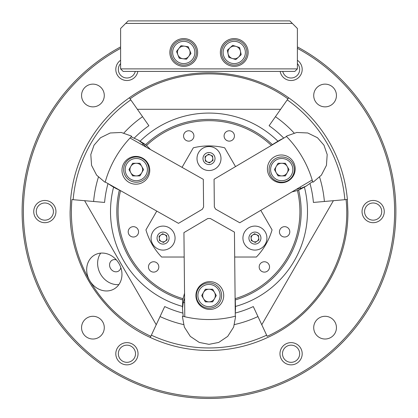 <?xml version="1.0" encoding="UTF-8"?>
<svg xmlns="http://www.w3.org/2000/svg" width="418" height="418" viewBox="0 0 418 418"><rect width="100%" height="100%" fill="white"/><g stroke="black" fill="none" stroke-linecap="round" stroke-linejoin="round"><path stroke-width="0.63" d="M85.674 275.488L91.986 286.424L85.674 275.488M121.826 272.013A19.573 16.95 -120 0 0 94.536 255.064A19.573 16.95 -120 0 0 86.813 272.013A19.573 16.95 -120 0 0 89.206 279.699L90.105 281.257A19.573 16.95 -120 0 0 114.109 288.963A19.573 16.95 -120 0 0 121.826 272.013M100.707 253.125A19.573 16.95 -120 0 0 97.749 265.696A19.573 16.95 -120 0 0 118.869 284.585M158.819 266.935A5.178 5.178 0 0 0 153.641 261.757A5.178 5.178 0 0 0 148.463 266.935A5.178 5.178 0 0 0 153.641 272.113A5.178 5.178 0 0 0 158.819 266.935M138.557 231.838A5.178 5.178 0 0 0 133.379 226.66A5.178 5.178 0 0 0 128.201 231.838A5.178 5.178 0 0 0 133.379 237.016A5.178 5.178 0 0 0 138.557 231.838M289.799 231.838A5.178 5.178 0 0 0 284.621 226.66A5.178 5.178 0 0 0 279.443 231.838A5.178 5.178 0 0 0 284.621 237.016A5.178 5.178 0 0 0 289.799 231.838M269.537 266.935A5.178 5.178 0 0 0 264.359 261.757A5.178 5.178 0 0 0 259.181 266.935A5.178 5.178 0 0 0 264.359 272.113A5.178 5.178 0 0 0 269.537 266.935M296.179 189.427L300.526 188.492L306.295 186.02L298.661 190.169L291.942 191.93M146.232 147.152L143.243 143.855L138.222 140.093L145.631 144.628L150.517 149.566M193.915 135.954A5.178 5.178 0 0 0 188.737 130.777A5.178 5.178 0 0 0 183.559 135.954A5.178 5.178 0 0 0 188.737 141.127A5.178 5.178 0 0 0 193.915 135.954M234.441 135.954A5.178 5.178 0 0 0 229.263 130.777A5.178 5.178 0 0 0 224.085 135.954A5.178 5.178 0 0 0 229.263 141.127A5.178 5.178 0 0 0 234.441 135.954M184.589 298.149L183.23 302.381L182.483 308.615L182.708 299.925L184.542 293.227M297.459 190.582A90.92 90.92 0 0 1 235.109 298.666M298.661 190.169A92.179 92.179 0 0 1 235.292 299.925L235.517 308.615L235.162 304.2M304.409 187.112A98.496 98.496 0 0 1 235.517 306.431M116.392 259.907A6.312 5.465 -120 0 0 112.097 260.231A6.312 5.465 -120 0 0 109.61 265.696A6.312 5.465 -120 0 0 118.414 271.167A6.312 5.465 -120 0 0 120.839 267.614M150.297 337.462C102.133 315.653 69.513 264.416 70.099 211.576L70.626 199.47A138.901 138.901 0 0 1 129.329 97.791C175.607 64.445 242.388 64.45 288.671 97.791A138.901 138.901 0 0 1 347.374 199.47L347.901 211.576C348.481 264.453 315.862 315.642 267.703 337.462A138.901 138.901 0 0 1 150.297 337.462L151.363 335.173A136.378 136.378 0 0 0 266.637 335.173L267.154 336.291C318.845 313.348 352.06 255.821 346.088 199.585M146.587 145.464A90.92 90.92 0 0 1 271.366 145.422M182.948 298.682A90.92 90.92 0 0 1 120.525 190.639M309.994 183.559A104.808 104.808 0 0 1 313.411 202.443L344.86 199.689A136.378 136.378 0 0 0 287.223 99.86L288.671 97.791M266.637 335.173L253.292 306.566A104.808 104.808 0 0 1 235.25 313.045M261.772 324.739L333.392 200.692M319.592 177.148A115.828 115.828 0 0 1 324.389 201.481M235.052 298.682L235.292 299.925M140.108 141.179A98.496 98.496 0 0 1 277.892 141.179M294.11 133.013A115.828 115.828 0 0 0 275.436 116.695L269.114 125.724A104.808 104.808 0 0 1 283.749 138.107M280.619 109.291L137.381 109.291M134.241 138.118A104.808 104.808 0 0 1 148.886 125.724L130.777 99.86A136.378 136.378 0 0 0 73.14 199.689L71.912 199.585C69.492 228.056 75.256 254.761 89.206 279.699M123.89 133.013A115.828 115.828 0 0 1 142.564 116.695M145.631 144.628A92.179 92.179 0 0 1 272.369 144.628L279.778 140.093L276.131 142.606M120.541 190.582L116.157 188.591L111.705 186.02L115.708 187.922M182.708 299.925A92.179 92.179 0 0 1 119.339 190.169M182.483 306.431A98.496 98.496 0 0 1 113.591 187.112M98.408 177.148A115.828 115.828 0 0 0 93.611 201.481L104.589 202.443A104.808 104.808 0 0 1 108.001 183.575M84.608 200.692L156.227 324.739M182.765 313.045A104.808 104.808 0 0 1 164.708 306.566L151.363 335.173M257.953 316.551A115.828 115.828 0 0 1 234.482 324.567M183.518 324.567A115.828 115.828 0 0 1 160.047 316.551M93.611 201.481L73.14 199.689M130.777 99.86L129.7 98.319M275.436 116.695L287.223 99.86M344.86 199.689L347.374 199.47M271.413 145.464L272.369 144.628M287.929 98.852C242.215 65.558 175.785 65.558 130.071 98.852M90.105 281.257C104.73 305.809 124.977 324.154 150.846 336.291M336.443 327.655A11.364 11.364 0 0 0 325.079 316.29A11.364 11.364 0 0 0 313.714 327.655A11.364 11.364 0 0 0 325.079 339.019A11.364 11.364 0 0 0 336.443 327.655M336.443 95.497A11.364 11.364 0 0 0 325.079 84.133A11.364 11.364 0 0 0 313.714 95.497A11.364 11.364 0 0 0 325.079 106.862A11.364 11.364 0 0 0 336.443 95.497M104.286 95.497A11.364 11.364 0 0 0 92.921 84.133A11.364 11.364 0 0 0 81.557 95.497A11.364 11.364 0 0 0 92.921 106.862A11.364 11.364 0 0 0 104.286 95.497M297.391 60.265A11.114 11.114 0 0 1 292.083 80.475A11.114 11.114 0 0 1 280.149 71.41M282.73 71.41A8.585 8.585 0 0 0 299.664 69.409A8.585 8.585 0 0 0 297.391 63.593M137.851 71.41A11.114 11.114 0 0 1 115.807 69.409A11.114 11.114 0 0 1 120.609 60.265M120.609 63.593A8.585 8.585 0 0 0 125.912 77.936A8.585 8.585 0 0 0 135.27 71.41M33.733 211.576A11.114 11.114 0 0 1 44.841 200.462A11.114 11.114 0 0 1 55.955 211.576A11.114 11.114 0 0 1 44.841 222.689A11.114 11.114 0 0 1 33.733 211.576M53.431 211.576A8.585 8.585 0 0 0 44.841 202.991A8.585 8.585 0 0 0 36.256 211.576A8.585 8.585 0 0 0 44.841 220.161A8.585 8.585 0 0 0 53.431 211.576M115.807 353.738A11.114 11.114 0 0 1 126.92 342.629A11.114 11.114 0 0 1 138.034 353.738A11.114 11.114 0 0 1 126.92 364.851A11.114 11.114 0 0 1 115.807 353.738M135.51 353.738A8.585 8.585 0 0 0 126.92 345.153A8.585 8.585 0 0 0 118.336 353.738A8.585 8.585 0 0 0 126.92 362.328A8.585 8.585 0 0 0 135.51 353.738M279.966 353.738A11.114 11.114 0 0 1 291.08 342.629A11.114 11.114 0 0 1 302.193 353.738A11.114 11.114 0 0 1 291.08 364.851A11.114 11.114 0 0 1 279.966 353.738M299.664 353.738A8.585 8.585 0 0 0 291.08 345.153A8.585 8.585 0 0 0 282.49 353.738A8.585 8.585 0 0 0 291.08 362.328A8.585 8.585 0 0 0 299.664 353.738M104.286 327.655A11.364 11.364 0 0 0 92.921 316.29A11.364 11.364 0 0 0 81.557 327.655A11.364 11.364 0 0 0 92.921 339.019A11.364 11.364 0 0 0 104.286 327.655M362.045 211.576A11.114 11.114 0 0 1 373.159 200.462A11.114 11.114 0 0 1 384.267 211.576A11.114 11.114 0 0 1 373.159 222.689A11.114 11.114 0 0 1 362.045 211.576M381.744 211.576A8.585 8.585 0 0 0 373.159 202.991A8.585 8.585 0 0 0 364.569 211.576A8.585 8.585 0 0 0 373.159 220.161A8.585 8.585 0 0 0 381.744 211.576M240.423 51.121A6.312 6.312 0 0 0 236.175 46.455A6.312 6.312 0 0 1 238.506 57.141A6.312 6.312 0 0 1 228.087 53.812A6.312 6.312 0 0 0 232.335 58.483M178.779 48.572A6.312 6.312 0 0 0 177.493 51.576A6.312 6.312 0 0 1 189.605 50.113A6.312 6.312 0 0 1 188.711 56.367A6.312 6.312 0 0 0 189.997 53.358M120.609 48.347A185.623 185.623 0 0 0 209 397.199A185.623 185.623 0 0 0 297.391 48.347M297.391 46.915A186.888 186.888 0 0 1 209 398.464A186.888 186.888 0 0 1 120.609 46.915M234.691 257.033L256.38 257.033A65.663 65.663 0 0 0 272.061 229.879L260.78 210.343M235.522 166.594L224.675 147.81A65.663 65.663 0 0 0 193.325 147.81L182.044 167.352M156.787 211.095L145.939 229.879A65.663 65.663 0 0 0 161.62 257.033L184.181 257.033M235.25 312.92L235.517 308.615M182.776 316.243L182.494 316.17L182.483 317.011L184.364 327.116L190.3 336.385L199.287 342.441L209 344.338L218.713 342.441L227.7 336.385L233.636 327.116L235.517 317.011L235.506 316.17L235.224 316.243M182.483 308.615L183.209 316.353M182.483 317.011L182.483 316.17A106.073 106.073 0 0 0 235.506 316.17L235.517 317.011M183.23 302.381A92.577 92.577 0 0 0 184.636 302.778M223.708 295.401A13.888 13.888 0 0 0 209.679 281.648A13.888 13.888 0 0 0 195.932 295.678A13.888 13.888 0 0 0 209.961 309.43A13.888 13.888 0 0 0 223.708 295.401M235.282 316.227L234.441 232.115L210.311 218.504L207.788 218.53L183.936 232.617L184.777 316.734M215.312 295.542A6.312 6.312 0 0 1 203.535 298.698A6.312 6.312 0 0 1 209 289.23A6.312 6.312 0 0 1 215.312 295.542M220.114 295.542A11.114 11.114 0 0 0 209 284.433A11.114 11.114 0 0 0 197.886 295.542A11.114 11.114 0 0 0 209 306.655A11.114 11.114 0 0 0 220.114 295.542M196.371 295.542A12.629 12.629 0 0 1 209 282.918A12.629 12.629 0 0 1 221.629 295.542A12.629 12.629 0 0 1 209 308.17A12.629 12.629 0 0 1 196.371 295.542M205.353 301.859L212.647 301.859L216.289 295.542L212.647 289.23L205.353 289.23L201.711 295.542L205.353 301.859M133.123 175.058A6.312 6.312 0 0 1 136.284 163.276A6.312 6.312 0 0 1 141.749 172.749A6.312 6.312 0 0 1 133.123 175.058M130.724 179.218A11.114 11.114 0 0 0 145.903 175.147A11.114 11.114 0 0 0 141.838 159.969A11.114 11.114 0 0 0 126.659 164.034A11.114 11.114 0 0 0 130.724 179.218M142.595 158.657A12.629 12.629 0 0 1 147.22 175.905A12.629 12.629 0 0 1 129.967 180.529A12.629 12.629 0 0 1 125.348 163.276A12.629 12.629 0 0 1 142.595 158.657M132.637 163.276L128.99 169.593L132.637 175.905L139.925 175.905L143.573 169.593L139.925 163.276L132.637 163.276M278.56 164.122A6.312 6.312 0 0 1 287.187 172.749A6.312 6.312 0 0 1 276.251 172.749A6.312 6.312 0 0 1 278.56 164.122A6.312 6.312 0 0 0 276.251 166.437M276.162 159.969A11.114 11.114 0 0 0 272.097 175.147A11.114 11.114 0 0 0 287.276 179.218A11.114 11.114 0 0 0 291.341 164.034A11.114 11.114 0 0 0 276.162 159.969M288.033 180.529A12.629 12.629 0 0 1 270.78 175.905A12.629 12.629 0 0 1 275.405 158.657A12.629 12.629 0 0 1 292.652 163.276A12.629 12.629 0 0 1 288.033 180.529M289.01 169.593L285.363 163.276L278.075 163.276L274.427 169.593L278.075 175.905L285.363 175.905L289.01 169.593M108.11 183.638L111.705 186.02M131.466 136.529L131.67 136.325L130.949 135.892L121.257 132.469L110.263 132.976L100.524 137.731L94.024 145.192L90.811 154.555L91.558 165.366L96.621 175.142L104.432 181.825L105.164 182.232L105.242 181.955M138.222 140.093L131.153 136.853M130.949 135.892L131.68 136.315A106.073 106.073 0 0 0 105.226 182.013A106.073 106.073 0 0 0 105.164 182.232M143.243 143.855A92.577 92.577 0 0 0 142.198 144.874M283.639 138.17L279.778 140.093M312.758 181.955L312.836 182.232L313.568 181.825L321.379 175.142L326.442 165.366L327.19 154.555L323.976 145.192L317.476 137.731L307.737 132.976L296.743 132.469L287.051 135.892L286.33 136.325L286.534 136.529M306.295 186.02L312.633 181.522M312.836 182.232A106.073 106.073 0 0 0 286.492 136.487A106.073 106.073 0 0 0 286.33 136.325L287.051 135.892M300.526 188.492A92.577 92.577 0 0 0 300.166 187.076M129.052 182.4A13.888 13.888 0 0 0 147.972 177.127A13.888 13.888 0 0 0 142.7 158.208A13.888 13.888 0 0 0 123.775 163.48A13.888 13.888 0 0 0 129.052 182.4M105.226 182.013L178.491 223.343L202.343 209.251L203.587 207.051L203.31 179.348L130.045 138.018M274.239 156.922A13.888 13.888 0 0 0 269.344 175.947A13.888 13.888 0 0 0 288.368 180.842A13.888 13.888 0 0 0 293.264 161.818A13.888 13.888 0 0 0 274.239 156.922M286.492 136.487L214.068 179.27L214.34 206.973L215.625 209.152L239.754 222.763L312.183 179.975M234.252 66.358A13.888 13.888 0 0 0 248.146 52.469A13.888 13.888 0 0 0 234.252 38.576A13.888 13.888 0 0 0 220.364 52.469A13.888 13.888 0 0 0 234.252 66.358M183.748 66.358A13.888 13.888 0 0 0 197.636 52.469A13.888 13.888 0 0 0 183.748 38.576A13.888 13.888 0 0 0 169.854 52.469A13.888 13.888 0 0 0 183.748 66.358M297.391 68.886L297.391 28.476L292.344 23.424L125.656 23.424L120.609 28.476L120.609 68.886L297.391 68.886L294.868 71.41L123.132 71.41L120.609 68.886M125.656 23.424L128.185 20.9L289.815 20.9L292.344 23.424M205.562 156.949A3.788 3.788 0 0 1 212.772 158.197A3.788 3.788 0 0 1 207.412 161.98A3.788 3.788 0 0 1 205.562 156.949M214.037 147.653A11.997 11.997 0 0 0 198.111 153.505A11.997 11.997 0 0 0 203.963 169.426A11.997 11.997 0 0 0 219.889 163.579A11.997 11.997 0 0 0 214.037 147.653A11.997 11.997 0 0 1 219.889 163.579A11.997 11.997 0 0 1 203.963 169.426M212.574 156.018L212.971 160.376L209.397 162.895L205.426 161.061L205.029 156.703L208.603 154.185L212.574 156.018M258.026 235.909A3.788 3.788 0 0 1 253.339 241.531A3.788 3.788 0 0 1 252.749 234.994A3.788 3.788 0 0 1 258.026 235.909M261.84 247.9A11.997 11.997 0 0 0 264.735 231.18A11.997 11.997 0 0 0 248.02 228.285A11.997 11.997 0 0 0 245.126 245.005A11.997 11.997 0 0 0 261.84 247.9A11.997 11.997 0 0 1 245.126 245.005A11.997 11.997 0 0 1 248.02 228.285M255.325 242.45L251.354 240.611L250.962 236.259L254.536 233.735L258.507 235.574L258.899 239.932L255.325 242.45M163.412 241.865A3.788 3.788 0 0 1 160.888 234.994A3.788 3.788 0 0 1 166.845 237.753A3.788 3.788 0 0 1 163.412 241.865M151.123 239.174A11.997 11.997 0 0 0 164.154 250.042A11.997 11.997 0 0 0 175.017 237.011A11.997 11.997 0 0 0 161.985 226.148A11.997 11.997 0 0 0 151.123 239.174A11.997 11.997 0 0 1 161.985 226.148A11.997 11.997 0 0 1 175.017 237.011M159.101 236.259L162.675 233.735L166.646 235.574L167.038 239.932L163.464 242.45L159.493 240.611L159.101 236.259M172.744 50.902A11.114 11.114 0 0 0 182.175 63.468A11.114 11.114 0 0 0 194.746 54.037A11.114 11.114 0 0 0 185.315 41.466A11.114 11.114 0 0 0 172.744 50.902M196.246 54.251A12.629 12.629 0 0 1 181.961 64.968A12.629 12.629 0 0 1 171.244 50.688A12.629 12.629 0 0 1 185.529 39.966A12.629 12.629 0 0 1 196.246 54.251M188.711 56.367A6.312 6.312 0 0 1 177.493 51.576M188.246 46.732L181.025 45.703L176.527 51.44L179.244 58.206L186.465 59.236L190.963 53.499L188.246 46.732M228.087 53.812A6.312 6.312 0 0 1 236.175 46.455M226.034 59.946A11.114 11.114 0 0 0 241.735 60.688A11.114 11.114 0 0 0 242.477 44.992A11.114 11.114 0 0 0 226.775 44.251A11.114 11.114 0 0 0 226.034 59.946M243.595 43.968A12.629 12.629 0 0 1 242.754 61.807A12.629 12.629 0 0 1 224.915 60.965A12.629 12.629 0 0 1 225.757 43.127A12.629 12.629 0 0 1 243.595 43.968M232.701 45.348L227.308 50.254L228.86 57.376L235.809 59.591L241.202 54.685L239.65 47.563L232.701 45.348M211.524 153.082A6.009 6.009 0 0 0 203.545 156.018A6.009 6.009 0 0 0 206.476 163.997A6.009 6.009 0 0 0 214.455 161.066A6.009 6.009 0 0 0 211.524 153.082M258.392 243.004A6.009 6.009 0 0 0 259.844 234.629A6.009 6.009 0 0 0 251.469 233.181A6.009 6.009 0 0 0 250.016 241.557A6.009 6.009 0 0 0 258.392 243.004M157.084 238.636A6.009 6.009 0 0 0 163.61 244.081A6.009 6.009 0 0 0 169.055 237.549A6.009 6.009 0 0 0 162.529 232.105A6.009 6.009 0 0 0 157.084 238.636M105.164 182.243L104.432 181.825M312.836 182.243L313.568 181.825"/></g></svg>
